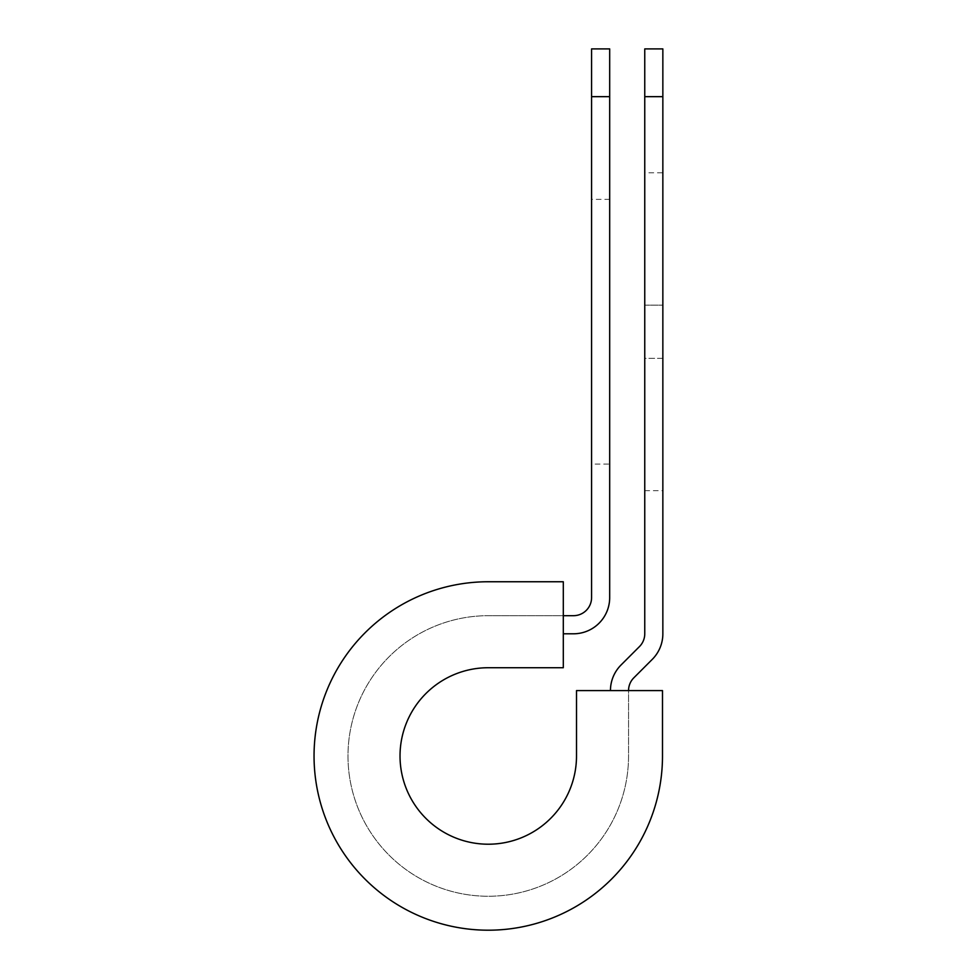 <?xml version="1.0" encoding="UTF-8"?>
<svg xmlns="http://www.w3.org/2000/svg" width="978" height="978" viewBox="0 0 978 978"><rect width="100%" height="100%" fill="white"/><g stroke="black" fill="none" stroke-linecap="round" stroke-linejoin="round"><path stroke-width="0.73" stroke-dasharray="4.89 3.67" d="M662.852 172.776L662.852 305.148L662.852 172.776L644.759 172.776L644.759 305.148L644.759 172.776M609.685 464.098L609.685 199.365L609.685 464.098L591.58 464.098L591.58 199.365L591.58 464.098M609.685 199.365L591.58 199.365M563.304 633.793L563.304 615.688L563.304 633.793L573.487 633.793A36.198 36.198 0 0 0 609.685 597.582L609.685 96.663L591.58 96.663L591.58 597.582A18.105 18.105 0 0 1 573.487 615.688L563.304 615.688L563.304 581.751L563.304 615.688L488.266 615.688L563.304 615.688M662.852 358.315L662.852 490.675L662.852 358.315L644.759 358.315L644.759 305.148L644.759 490.675L644.759 358.315L662.852 358.315M628.548 690.59L662.497 690.59L662.497 755.97L662.497 690.59L576.507 690.59L576.507 755.97A88.24 88.24 0 0 1 488.266 844.21A88.24 88.24 0 0 1 400.026 755.97A88.24 88.24 0 0 1 488.266 667.73L563.304 667.73L563.304 581.751L488.266 581.751A174.218 174.218 0 0 0 314.048 755.97A174.218 174.218 0 0 0 488.266 930.2A174.218 174.218 0 0 0 662.497 755.97A174.218 174.218 0 0 1 488.266 930.2A174.218 174.218 0 0 1 314.048 755.97A174.218 174.218 0 0 1 488.266 581.751A174.218 174.218 0 0 0 314.048 755.97A174.218 174.218 0 0 0 488.266 930.2A174.218 174.218 0 0 0 662.497 755.97L662.497 690.59L628.548 690.59L628.548 755.97A140.282 140.282 0 0 1 488.266 896.251A140.282 140.282 0 0 1 347.985 755.97A140.282 140.282 0 0 1 488.266 615.688A140.282 140.282 0 0 0 347.985 755.97A140.282 140.282 0 0 0 488.266 896.251A140.282 140.282 0 0 0 628.548 755.97L628.548 690.59L610.455 690.59L628.548 690.59A18.105 18.105 0 0 1 633.854 677.791L652.253 659.392A36.198 36.198 0 0 0 662.852 633.793L662.852 96.663L644.759 96.663L644.759 48.9M662.852 48.9L662.852 96.663M610.455 690.59A36.198 36.198 0 0 1 621.054 664.991L639.453 646.592A18.105 18.105 0 0 0 644.759 633.793L644.759 96.663M609.685 96.663L609.685 48.9M591.58 48.9L591.58 96.663M644.759 305.148L662.852 305.148L644.759 305.148M644.759 490.675L662.852 490.675"/><path stroke-width="1.47" d="M591.58 96.663L591.58 48.9L609.685 48.9L609.685 96.663L591.58 96.663L591.58 597.582A18.105 18.105 0 0 1 573.487 615.688L563.304 615.688M609.685 96.663L609.685 597.582A36.198 36.198 0 0 1 573.487 633.793L563.304 633.793M628.548 690.59A18.105 18.105 0 0 1 633.854 677.791L652.253 659.392A36.198 36.198 0 0 0 662.852 633.793L662.852 48.9L644.759 48.9L644.759 633.793A18.105 18.105 0 0 1 639.453 646.592L621.054 664.991A36.198 36.198 0 0 0 610.455 690.59M662.852 96.663L644.759 96.663M488.266 581.751L563.304 581.751L563.304 667.73L488.266 667.73A88.24 88.24 0 0 0 400.026 755.97A88.24 88.24 0 0 0 488.266 844.21A88.24 88.24 0 0 0 576.507 755.97L576.507 690.59L662.497 690.59L662.497 755.97A174.218 174.218 0 0 1 488.266 930.2A174.218 174.218 0 0 1 314.048 755.97A174.218 174.218 0 0 1 488.266 581.751"/></g></svg>
